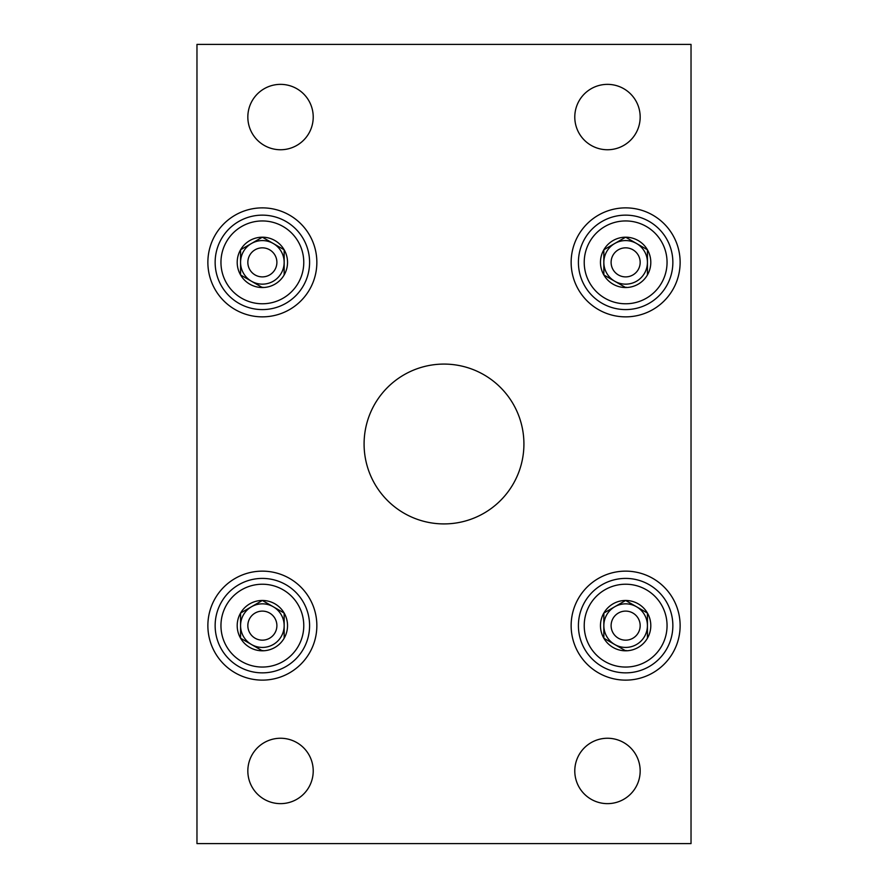<?xml version="1.0" encoding="UTF-8"?>
<svg xmlns="http://www.w3.org/2000/svg" width="888" height="888" viewBox="0 0 888 888"><rect width="100%" height="100%" fill="white"/><g stroke="black" fill="none" stroke-linecap="round" stroke-linejoin="round"><path stroke-width="1.33" d="M196.97 44.4L196.97 843.6L691.03 843.6L691.03 44.4L196.97 44.4M523.92 444A79.92 79.92 0 0 0 404.04 374.791A79.92 79.92 0 0 0 404.04 513.209A79.92 79.92 0 0 0 523.92 444M680.13 625.64A54.49 54.49 0 0 0 598.39 578.443A54.49 54.49 0 0 0 598.39 672.827A54.49 54.49 0 0 0 680.13 625.64M316.85 262.36A54.49 54.49 0 0 0 235.12 215.174A54.49 54.49 0 0 0 235.12 309.557A54.49 54.49 0 0 0 316.85 262.36M680.13 262.36A54.49 54.49 0 0 0 598.39 215.174A54.49 54.49 0 0 0 598.39 309.557A54.49 54.49 0 0 0 680.13 262.36M316.85 625.64A54.49 54.49 0 0 0 235.12 578.443A54.49 54.49 0 0 0 235.12 672.827A54.49 54.49 0 0 0 316.85 625.64M640.17 770.951A32.69 32.69 0 0 0 591.13 742.634A32.69 32.69 0 0 0 591.13 799.255A32.69 32.69 0 0 0 640.17 770.951M313.22 117.05A32.69 32.69 0 0 0 264.18 88.745A32.69 32.69 0 0 0 264.18 145.366A32.69 32.69 0 0 0 313.22 117.05M640.17 117.05A32.69 32.69 0 0 0 591.13 88.745A32.69 32.69 0 0 0 591.13 145.366A32.69 32.69 0 0 0 640.17 117.05M313.22 770.951A32.69 32.69 0 0 0 264.18 742.634A32.69 32.69 0 0 0 264.18 799.255A32.69 32.69 0 0 0 313.22 770.951M625.64 237.196A25.164 25.164 0 0 1 647.43 249.783L625.64 237.196L603.84 249.783A25.164 25.164 0 0 1 625.64 237.196L647.43 249.783A25.164 25.164 0 0 1 647.43 274.947L647.43 249.783L647.43 274.947A25.164 25.164 0 0 1 625.64 287.534L626.151 287.235M625.64 287.534L603.84 274.947A25.164 25.164 0 0 1 603.84 249.783L603.84 274.947L625.64 287.534A25.164 25.164 0 0 1 603.84 274.947L603.84 249.783L625.119 237.496M672.86 262.36A47.23 47.23 0 0 1 602.02 303.263A47.23 47.23 0 0 1 602.02 221.467A47.23 47.23 0 0 1 672.86 262.36M636.53 243.49A21.8 21.8 0 0 1 636.53 281.241A21.8 21.8 0 0 1 603.84 262.36A21.8 21.8 0 0 1 636.53 243.49M640.17 262.36A14.53 14.53 0 0 1 618.37 274.947A14.53 14.53 0 0 1 618.37 249.783A14.53 14.53 0 0 1 640.17 262.36M262.36 237.196A25.164 25.164 0 0 1 284.16 249.783L262.36 237.196L240.57 249.783A25.164 25.164 0 0 1 262.36 237.196L284.16 249.783A25.164 25.164 0 0 1 284.16 274.947L284.16 249.783L284.16 274.947A25.164 25.164 0 0 1 262.36 287.534L262.881 287.235M262.36 287.534L240.57 274.947A25.164 25.164 0 0 1 240.57 249.783L240.57 274.947L262.36 287.534A25.164 25.164 0 0 1 240.57 274.947L240.57 249.783L261.849 237.496M309.59 262.36A47.23 47.23 0 0 1 238.75 303.263A47.23 47.23 0 0 1 238.75 221.467A47.23 47.23 0 0 1 309.59 262.36M273.26 243.49A21.8 21.8 0 0 1 273.26 281.241A21.8 21.8 0 0 1 240.57 262.36A21.8 21.8 0 0 1 273.26 243.49M276.889 262.36A14.53 14.53 0 0 1 255.1 274.947A14.53 14.53 0 0 1 255.1 249.783A14.53 14.53 0 0 1 276.889 262.36M262.36 600.466A25.164 25.164 0 0 1 284.16 613.053L262.36 600.466L240.57 613.053A25.164 25.164 0 0 1 262.36 600.466L284.16 613.053A25.164 25.164 0 0 1 284.16 638.217L284.16 613.053L284.16 638.217A25.164 25.164 0 0 1 262.36 650.804L262.881 650.504M262.36 650.804L240.57 638.217A25.164 25.164 0 0 1 240.57 613.053L240.57 638.217L262.36 650.804A25.164 25.164 0 0 1 240.57 638.217L240.57 613.053L261.849 600.765M309.59 625.64A47.23 47.23 0 0 1 238.75 666.533A47.23 47.23 0 0 1 238.75 584.737A47.23 47.23 0 0 1 309.59 625.64M273.26 606.759A21.8 21.8 0 0 1 273.26 644.51A21.8 21.8 0 0 1 240.57 625.64A21.8 21.8 0 0 1 273.26 606.759M276.889 625.64A14.53 14.53 0 0 1 255.1 638.217A14.53 14.53 0 0 1 255.1 613.053A14.53 14.53 0 0 1 276.889 625.64M625.64 600.466A25.164 25.164 0 0 1 647.43 613.053L625.64 600.466L603.84 613.053A25.164 25.164 0 0 1 625.64 600.466L647.43 613.053A25.164 25.164 0 0 1 647.43 638.217L647.43 613.053L647.43 638.217A25.164 25.164 0 0 1 625.64 650.804L626.151 650.504M625.64 650.804L603.84 638.217A25.164 25.164 0 0 1 603.84 613.053L603.84 638.217L625.64 650.804A25.164 25.164 0 0 1 603.84 638.217L603.84 613.053L625.119 600.765M672.86 625.64A47.23 47.23 0 0 1 602.02 666.533A47.23 47.23 0 0 1 602.02 584.737A47.23 47.23 0 0 1 672.86 625.64M636.53 606.759A21.8 21.8 0 0 1 636.53 644.51A21.8 21.8 0 0 1 603.84 625.64A21.8 21.8 0 0 1 636.53 606.759M640.17 625.64A14.53 14.53 0 0 1 618.37 638.217A14.53 14.53 0 0 1 618.37 613.053A14.53 14.53 0 0 1 640.17 625.64M667.055 262.36A41.414 41.414 0 0 1 604.928 298.224A41.414 41.414 0 0 1 604.928 226.496A41.414 41.414 0 0 1 667.055 262.36M303.774 262.36A41.414 41.414 0 0 1 241.658 298.224A41.414 41.414 0 0 1 241.658 226.496A41.414 41.414 0 0 1 303.774 262.36M303.774 625.64A41.414 41.414 0 0 1 241.658 661.505A41.414 41.414 0 0 1 241.658 589.776A41.414 41.414 0 0 1 303.774 625.64M667.055 625.64A41.414 41.414 0 0 1 604.928 661.505A41.414 41.414 0 0 1 604.928 589.776A41.414 41.414 0 0 1 667.055 625.64"/></g></svg>
